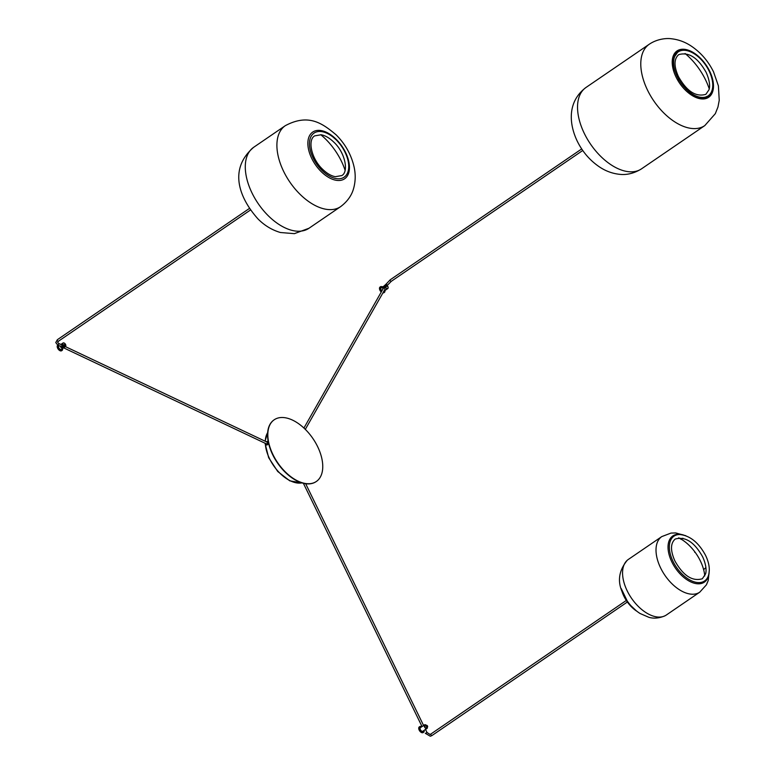 <?xml version="1.0" encoding="UTF-8"?>
<svg xmlns="http://www.w3.org/2000/svg" width="775" height="775" viewBox="0 0 775 775"><rect width="100%" height="100%" fill="white"/><g stroke="black" fill="none" stroke-linecap="round" stroke-linejoin="round"><path stroke-width="1.16" d="M266.329 444.85A1.87 1.095 -64.7 0 0 266.484 444.937A1.87 1.095 -64.7 0 0 268.499 443.029M265.903 443.639A1.25 0.727 -64.7 0 0 266.203 444.123A1.25 0.727 -64.7 0 0 267.152 443.707A1.25 0.727 -64.7 0 0 267.578 442.399A1.25 0.727 -64.7 0 0 267.268 441.876A1.25 0.727 -64.7 0 0 266.707 441.944M305.214 429.272A37.355 21.371 55.7 0 0 274.214 419.779A37.355 21.371 55.7 0 0 285.365 471.956A37.355 21.371 55.7 0 0 316.365 481.459A37.355 21.371 55.7 0 0 305.214 429.272M274.088 419.866A37.355 21.371 55.7 0 0 273.963 419.953A37.355 21.371 55.7 0 0 285.113 472.13A37.355 21.371 55.7 0 0 316.113 481.624A37.355 21.371 55.7 0 0 316.239 481.537M421.687 726.795A3.42 1.957 55.7 0 0 420.195 726.427A3.42 1.957 55.7 0 0 419.74 726.611A3.42 1.957 55.7 0 0 419.817 730.186A3.42 1.957 55.7 0 0 423.14 732.452A3.42 1.957 55.7 0 0 423.605 732.268A3.42 1.957 55.7 0 0 424.187 730.97M419.546 726.785A3.42 1.957 55.7 0 0 419.314 726.902A3.42 1.957 55.7 0 0 419.401 730.476A3.42 1.957 55.7 0 0 422.714 732.743A3.42 1.957 55.7 0 0 423.179 732.559A3.42 1.957 55.7 0 0 423.373 732.385M426.415 725.4A2.025 1.162 55.7 0 0 425.737 724.906A2.025 1.162 55.7 0 0 425.02 724.78A2.025 1.162 55.7 0 0 424.671 726.776A2.025 1.162 55.7 0 0 426.754 728.345A2.025 1.162 55.7 0 0 427.374 727.299A2.025 1.162 55.7 0 0 427.335 727.028M427.374 727.367A2.18 1.25 -124.3 0 1 427.374 727.434A2.18 1.25 -124.3 0 1 427.006 728.432A2.18 1.25 -124.3 0 1 426.715 728.548A2.18 1.25 -124.3 0 1 424.603 727.105A2.18 1.25 -124.3 0 1 424.545 724.838A2.18 1.25 -124.3 0 1 424.845 724.712A2.18 1.25 -124.3 0 1 425.62 724.857A2.18 1.25 -124.3 0 1 425.678 724.887M423.111 731.009A2.18 1.25 -124.3 0 1 422.898 731.242A2.18 1.25 -124.3 0 1 422.608 731.358A2.18 1.25 -124.3 0 1 420.496 729.914A2.18 1.25 -124.3 0 1 420.438 727.648L422.036 726.553L303.383 483.29M426.279 728.849A2.18 1.25 -124.3 0 1 426.056 729.081A2.18 1.25 -124.3 0 1 425.94 729.149L424.322 730.186M422.452 726.349L424.545 724.838M426.395 726.252A0.93 0.533 55.7 0 0 427.519 726.059A0.93 0.533 55.7 0 0 426.395 726.252M426.763 726.495L427.422 726.378L426.686 725.603L426.763 726.495M426.957 726.582L426.531 726.02M63.395 347.733L266.338 443.843A0.93 0.543 -64.7 0 0 267.142 442.157L65.429 346.628M386.957 286.304A0.93 0.533 55.7 0 0 385.708 284.977A0.93 0.533 55.7 0 0 386.957 286.304M386.793 285.859L386.057 285.093L386.425 286.111M386.328 286.072L386.522 285.307M64.79 344.555A0.93 0.533 55.7 0 0 64.926 346.076A0.93 0.533 55.7 0 0 64.79 344.555M64.587 344.768L65.129 345.873L64.587 344.768M64.858 345.747L64.441 345.185M384.012 287.293A1.405 0.804 55.7 0 0 383.315 287.273A1.405 0.804 55.7 0 0 383.276 288.591M385.708 284.938A2.025 1.162 55.7 0 0 386.028 287.777A2.025 1.162 55.7 0 0 388.12 287.448A2.025 1.162 55.7 0 0 387.248 285.626A2.025 1.162 55.7 0 0 386.541 285.074M388.13 287.506A2.18 1.25 -124.3 0 1 388.13 287.573A2.18 1.25 -124.3 0 1 387.762 288.571A2.18 1.25 -124.3 0 1 385.873 287.932A2.18 1.25 -124.3 0 1 385.301 284.977A2.18 1.25 -124.3 0 1 385.843 284.842M381.901 290.877A2.18 1.25 -124.3 0 1 381.765 290.741A2.18 1.25 -124.3 0 1 381.193 287.787L382.879 286.634A2.18 1.25 55.7 0 0 383.015 289.036M384.962 289.346L384.72 288.348A2.18 1.25 -124.3 0 1 384.352 285.626L385.301 284.977A0.93 0.736 29.6 0 1 387.093 285.471M383.993 286.673A2.18 1.25 55.7 0 0 382.879 286.634M60.857 346.231A1.405 0.804 55.7 0 0 61.642 347.403A1.405 0.804 55.7 0 0 62.62 347.607A1.405 0.804 55.7 0 0 62.852 347.171M65.836 345.418A2.025 1.162 55.7 0 0 64.209 343.063A2.025 1.162 55.7 0 0 62.882 344.013A2.025 1.162 55.7 0 0 64.49 346.357A2.025 1.162 55.7 0 0 65.846 345.456A2.025 1.162 55.7 0 0 65.836 345.418M65.846 345.543A2.18 1.25 -124.3 0 1 65.856 345.592A2.18 1.25 -124.3 0 1 65.487 346.59A2.18 1.25 -124.3 0 1 63.783 346.134A2.18 1.25 -124.3 0 1 62.659 344.032A2.18 1.25 -124.3 0 1 63.027 342.996A2.18 1.25 -124.3 0 1 64.093 343.015A2.18 1.25 -124.3 0 1 64.151 343.044M60.276 345.95A2.18 1.25 55.7 0 0 61.467 347.888A2.18 1.25 55.7 0 0 63.056 348.246L61.37 349.399A2.18 1.25 -124.3 0 1 59.675 348.944A2.18 1.25 -124.3 0 1 58.551 346.842A2.18 1.25 -124.3 0 1 58.91 345.795L59.074 345.689M65.487 346.59L64.538 347.239A2.18 1.25 -124.3 0 1 62.94 346.88A2.18 1.25 -124.3 0 1 61.748 344.943L61.07 344.565M63.056 348.246A2.18 1.25 55.7 0 0 63.434 347.452M382.443 286.934A3.42 1.957 55.7 0 0 380.496 286.76A3.42 1.957 55.7 0 0 381.387 291.41A3.42 1.957 55.7 0 0 381.523 291.545M383.102 292.543A3.42 1.957 55.7 0 0 384.352 292.407A3.42 1.957 55.7 0 0 384.904 290.528M380.293 286.924A3.42 1.957 55.7 0 0 380.07 287.041A3.42 1.957 55.7 0 0 380.961 291.7A3.42 1.957 55.7 0 0 381.271 291.991M382.908 292.882A3.42 1.957 55.7 0 0 383.935 292.698A3.42 1.957 55.7 0 0 384.129 292.533M61.99 347.064A1.327 0.756 -124.3 0 1 62.058 347.413A1.327 0.756 -124.3 0 1 62.058 347.636M62.116 347.655A1.405 0.804 55.7 0 0 62.116 347.462A1.405 0.804 55.7 0 0 62.048 347.093M57.883 345.117A3.42 1.957 55.7 0 0 57.641 346.415A3.42 1.957 55.7 0 0 59.404 349.709A3.42 1.957 55.7 0 0 62.078 350.426A3.42 1.957 55.7 0 0 62.649 348.789A3.42 1.957 55.7 0 0 62.62 348.547M57.544 344.662A0.93 0.543 -64.7 0 0 57.776 345.078A3.42 1.957 55.7 0 0 57.214 346.696A3.42 1.957 55.7 0 0 58.977 350A3.42 1.957 55.7 0 0 61.651 350.717A3.42 1.957 55.7 0 0 61.845 350.542M61.477 347.268A0.93 0.533 55.7 0 0 61.148 346.667M661.782 536.591A33.654 19.259 -124.3 0 0 660.649 567.998A33.654 19.259 -124.3 0 0 699.757 592.168L666.306 615.03A33.654 19.259 -124.3 0 1 665.115 615.738A33.654 19.259 -124.3 0 1 627.198 590.86A33.654 19.259 -124.3 0 1 627.227 560.306A33.654 19.259 -124.3 0 1 628.322 559.453L661.782 536.591L671.024 533.074L675.703 532.938L685.827 535.719M703.322 97.97L704.01 97.66M694.681 96.623L695.349 96.565M685.284 90.016L686.04 89.842L685.952 90.675M677.495 79.806L678.27 79.903L677.97 80.619M673.32 68.549L673.175 69.111M672.661 57.883L673.591 58.571L673 59.171M267.627 432.721A31.281 17.902 55.7 0 0 265.282 441.275M265.302 443.348A31.281 17.902 55.7 0 0 278.312 471.549A31.281 17.902 55.7 0 0 301.717 482.922A31.281 17.902 55.7 0 0 301.911 482.883M266.697 441.682A1.87 1.095 115.3 0 1 267.762 441.421A1.87 1.095 115.3 0 1 268.228 442.205A1.87 1.095 115.3 0 1 267.588 444.172A1.87 1.095 115.3 0 1 266.164 444.792A1.87 1.095 115.3 0 1 265.709 443.998M265.68 443.532A1.56 0.911 -64.7 0 0 265.689 443.746A1.56 0.911 -64.7 0 0 266.871 444.249A1.56 0.911 -64.7 0 0 267.792 442.254A1.56 0.911 -64.7 0 0 266.474 441.837M426.899 732.656L425.533 733.324M430.929 734.022A0.93 0.533 55.7 0 0 431.946 735.514M385.223 285.026L390.271 279.756A0.93 0.533 55.7 0 0 391.317 281.296L387.025 285.636M60.373 346.299L57.776 345.078L55.761 342.569L57.398 339.683A0.93 0.533 55.7 0 0 58.445 341.223L250.461 210.006M57.776 345.078A0.93 0.543 -64.7 0 0 58.58 343.383L57.621 342.405L58.445 341.223M680.343 538.712L680.944 539.303M694.671 551.79L694.749 552.342M678.687 537.821A32.724 18.726 -124.3 0 1 700.329 560.858A32.724 18.726 -124.3 0 1 704.756 575.961M673.078 561.468A27.125 15.519 -124.3 0 1 679.743 534.508C690.07 535.632 698.692 542.597 705.599 555.423C709.377 563.357 710.249 570.274 708.224 576.193A27.125 15.519 -124.3 0 1 692.278 581.134A27.125 15.519 -124.3 0 1 673.078 561.468M709.135 572.58A27.977 16.013 -124.3 0 1 694.148 583.178A27.977 16.013 -124.3 0 1 671.877 562.03A27.977 16.013 -124.3 0 1 683.434 534.973M708.96 95.257A27.009 15.452 -124.3 0 1 704.436 98.396M703.516 98.638A27.009 15.452 -124.3 0 1 701.036 98.861M672.758 57.486A27.009 15.452 -124.3 0 1 676.778 52.39M677.612 51.935A27.009 15.452 -124.3 0 1 678.997 51.412M704.804 125.589L641.555 168.814A49.251 28.181 -124.3 0 1 641.526 168.834A49.251 28.181 -124.3 0 1 584.321 133.455A49.251 28.181 -124.3 0 1 585.948 87.507A49.251 28.181 -124.3 0 1 585.968 87.488L649.227 44.262A49.251 28.181 -124.3 0 0 647.571 90.229A49.251 28.181 -124.3 0 0 704.804 125.589L715.315 113.673L717.96 107.008L719.239 100.314L718.396 85.87L713.533 71.852C708.234 61.138 700.833 52.564 691.319 46.132C685.129 41.986 678.435 39.525 671.257 38.75C667.498 38.149 657.743 38.488 649.227 44.262M685.09 53.504A47.701 27.29 -124.3 0 1 705.521 79.796A47.701 27.29 -124.3 0 1 709.222 88.815M711.121 92.564A27.561 15.771 -124.3 0 1 710.491 93.998M709.987 94.86A27.561 15.771 -124.3 0 1 704.649 98.832M677.302 76.725A26.602 15.219 -124.3 0 1 681.787 50.453A26.602 15.219 -124.3 0 1 709.106 71A26.602 15.219 -124.3 0 1 704.62 97.263A26.602 15.219 -124.3 0 1 677.302 76.725M709.619 71.087A28.055 16.052 -124.3 0 1 704.892 98.793A28.055 16.052 -124.3 0 1 676.081 77.122A28.055 16.052 -124.3 0 1 680.808 49.416A28.055 16.052 -124.3 0 1 709.619 71.087M674.095 54.124A27.561 15.771 -124.3 0 1 676.439 51.935M677.253 51.47A27.561 15.771 -124.3 0 1 682.291 50.375M322.003 170.384A26.689 15.277 -124.3 0 1 310.281 138.299A26.689 15.277 -124.3 0 1 333.221 137.223A26.689 15.277 -124.3 0 1 336.185 139.878A26.689 15.277 -124.3 0 1 347.278 157.79A26.689 15.277 -124.3 0 1 343.122 177.775A26.689 15.277 -124.3 0 1 322.003 170.384M320.753 134.705A47.469 27.164 -124.3 0 1 325.558 139.045A47.469 27.164 -124.3 0 1 329.172 142.862L329.617 143.375A47.469 27.164 -124.3 0 1 341.688 161.82L341.978 162.43A47.469 27.164 -124.3 0 1 345.098 170.316M308.993 228.247A49.028 28.055 -124.3 0 1 268.305 215.779A49.028 28.055 -124.3 0 1 253.667 147.298L285.287 125.686A49.028 28.055 -124.3 0 0 299.925 194.176A49.028 28.055 -124.3 0 0 340.613 206.644L308.993 228.247L294.364 233.653L280.472 232.519C272.122 230.097 264.662 225.612 258.104 219.054C240.531 199.524 227.259 170.074 253.667 147.298M336.166 139.277A28.278 16.178 -124.3 0 1 348.062 174.598A28.278 16.178 -124.3 0 1 321.141 171.585A28.278 16.178 -124.3 0 1 309.254 136.264A28.278 16.178 -124.3 0 1 336.166 139.277M631.344 606.176A23.289 13.33 -124.3 0 1 628.612 603.018A23.289 13.33 -124.3 0 1 623.875 595.239M621.443 589.271A23.444 13.417 55.7 0 0 628.37 603.212A23.444 13.417 55.7 0 0 636.023 610.603M636.624 611.097A23.415 13.398 -124.3 0 1 628.312 603.25A23.415 13.398 -124.3 0 1 621.211 588.535L628.312 603.25L636.653 611.117M626.336 599.618A23.192 13.272 55.7 0 0 628.167 602.291M302.114 482.825L302.822 483.028M302.008 482.912L289.763 480.839L277.741 471.5L268.654 457.676L265.031 443.222M265.06 441.169L267.637 432.624M266.484 444.937L265.602 443.494M268.082 441.566L266.406 441.808M422.898 731.242L423.964 730.515M426.056 729.081L427.006 728.432M427.48 726.931L426.327 727.715M426.434 725.381L425.272 726.175M425.32 733.305L430.319 736.25L431.859 735.611L627.372 602.001M626.316 600.46L430.803 734.07L429.989 734.409L427.006 732.491L425.446 729.304M305.67 483.726L423.586 725.487M390.271 279.756L581.696 148.936M303.926 428.042L384.061 287.079M391.317 281.296L582.752 150.476M305.311 429.379L384.836 289.501M62.765 347.442L60.992 346.599M57.398 339.683L249.405 208.456M61.738 344.885L58.58 343.383M65.391 346.086L64.819 346.483M383.838 291.255L387.762 288.571M60.867 344.468L63.027 342.996M682.901 538.208L681.157 539.158M703.632 569.625L705.918 567.581M702.344 578.76L705.531 573.965C705.957 573.083 707.362 567.213 702.663 556.857C694.429 542.132 685.274 536.193 675.209 539.051C670.404 543.275 670.298 550.57 674.899 560.955C683.25 575.738 692.404 581.667 702.344 578.76M665.115 615.738C656.241 619.632 650.264 617.646 648.908 617.326L640.072 613.5C633.078 609.014 627.643 602.843 623.759 595.016C617.065 582.965 618.217 571.398 627.227 560.306M699.757 592.168L706.393 584.834L708.224 580.523L709.309 570.08M703.225 97.96L703.652 98.938M704.611 98.832L704.078 97.573M672.807 66.524L673.087 59.326L673.087 68.307M673.301 69.324L674.008 71.988M694.536 96.458L687.619 92.138M695.504 96.856L703.283 97.873L696.938 97.34M706.742 96.633L704.136 97.698L707.226 96.323M695.533 97.282L695.466 96.381M675.994 53.785L677.369 52.642L673.339 58.387L676.904 52.971M672.923 68.268L673.601 68.442M672.458 58.89L673.02 59.317M676.904 51.024L677.796 52.187M676.168 51.605L677.079 52.797M684.848 49.367L685.245 50.356M683.773 49.261L684.218 50.278M694.788 53.504L694.797 54.163M693.819 52.874L693.857 53.562M710.83 75.039L711.343 75.117M710.966 74.109L710.452 74.061M712.738 86.558L713.465 87.1M713.494 85.948L712.787 85.453M686.476 91.169L692.269 95.325M709.716 94.531L710.539 95.587M711.13 94.821L710.326 93.794M705.86 94.337L708.97 89.793C709.377 88.65 711.092 83.681 706.18 72.433C697.917 57.699 688.772 51.77 678.726 54.628C673.911 58.871 673.804 66.175 678.416 76.531C686.747 91.305 695.902 97.243 705.86 94.337M641.526 168.834C631.073 175.334 622.616 174.656 619.564 174.317C612.453 173.552 605.827 171.139 599.676 167.061C590.075 160.619 582.606 152.007 577.268 141.215C568.724 123.361 567.494 101.438 585.948 87.507M322.555 169.231C311.385 158.739 307.384 140.004 314.66 135.867L321.15 134.773C325.287 135.518 329.54 137.998 333.899 142.213C345.321 152.791 348.886 171.943 341.794 175.576L335.372 176.69C331.216 175.954 326.943 173.474 322.555 169.231M347.278 157.79C345.069 151.067 341.378 145.099 336.195 139.888L333.221 137.223M340.613 206.644C350.484 199.252 352.858 191.183 353.623 188.403C355.531 181.476 355.706 174.385 354.127 167.129C351.346 154.864 345.369 144.121 336.176 134.879C322.478 123.361 308.595 113.237 285.287 125.686"/></g></svg>
